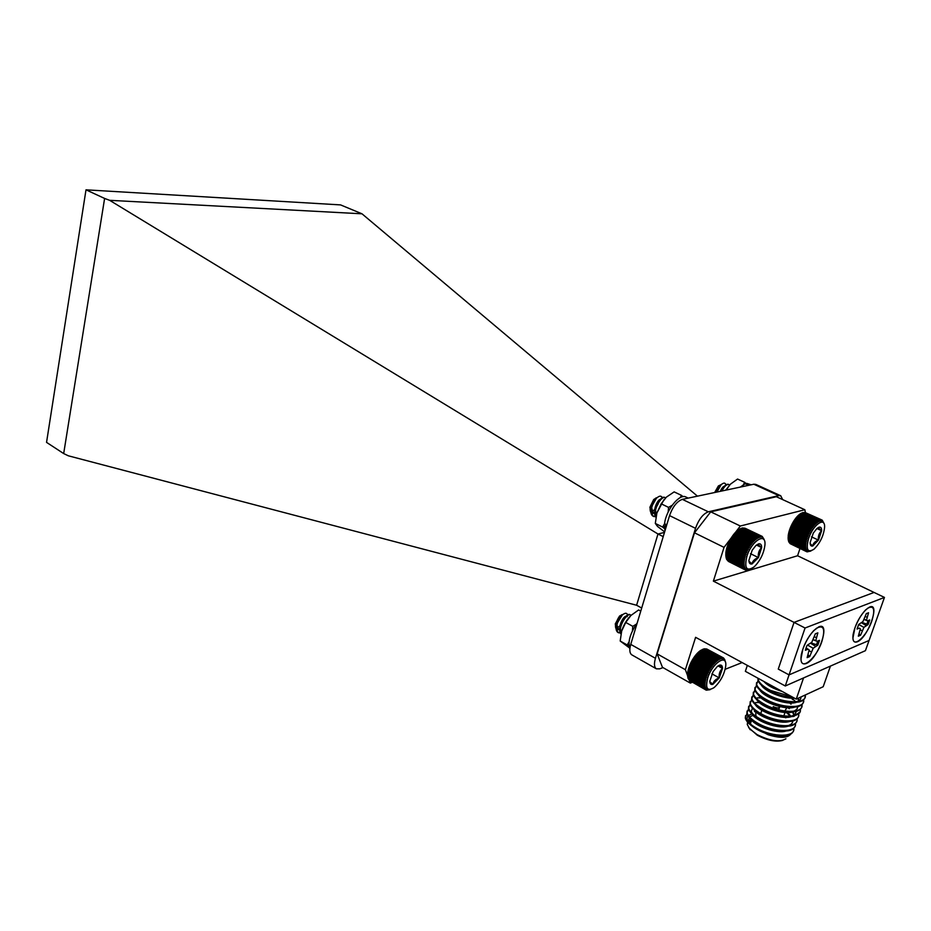 <?xml version="1.0" encoding="UTF-8"?>
<svg xmlns="http://www.w3.org/2000/svg" width="931" height="931" viewBox="0 0 931 931"><rect width="100%" height="100%" fill="white"/><g stroke="black" fill="none" stroke-linecap="round" stroke-linejoin="round"><path stroke-width="1.4" d="M688.218 498.108L685.949 497.026C679.595 493.139 665.781 510.339 664.583 523.792L666.759 524.875M665.002 530.705L664.42 526.434L666.049 527.237M664.42 526.434L666.421 524.7M750.27 569.248L746.045 570.214L746.848 569.644L745.289 569.947L746.173 569.307L744.625 569.493L745.591 568.783L744.067 568.864L745.103 568.108L743.601 568.05L744.73 567.258L743.252 567.084L744.451 566.257L743.019 565.955L744.288 565.117L742.903 564.686L744.23 563.849L742.903 563.29L744.288 562.464L743.031 561.765L744.463 560.974L743.275 560.159L744.753 559.403L743.625 558.472L745.149 557.762L744.102 556.715L745.638 556.086L744.672 554.923L746.243 554.364L745.347 553.107L746.93 552.642L746.127 551.292L747.698 550.931L746.976 549.499L748.547 549.243L747.907 547.754L749.467 547.603L748.896 546.055L750.433 546.032L749.944 544.449L751.445 544.542L751.038 542.924L752.492 543.145L752.155 541.528L753.563 541.877L753.284 540.259L754.645 540.736L754.424 539.13L755.728 539.736L755.553 538.153L756.787 538.898L756.659 537.35L757.822 538.211L757.729 536.721L758.812 537.699L758.753 536.279L759.766 537.362L759.719 536.023L760.65 537.199L760.615 535.953L762.21 537.42L762.175 536.372L745.161 528.273M761.442 536.07L744.113 528.04M760.615 535.953L743.019 528.017M759.719 536.023L742.74 527.889L741.891 528.203M758.753 536.279L741.763 528.133L739.237 529.285L740.727 528.575L757.729 536.721M739.237 529.285L738.202 529.96L739.237 529.285M738.202 529.96L737.131 530.786L738.202 529.96M737.131 530.786L736.049 531.764L737.131 530.786L755.728 539.736M736.049 531.764L734.978 532.893L736.049 531.764L754.645 540.736M734.978 532.893L733.907 534.15L734.978 532.893L753.563 541.877M733.907 534.15L732.86 535.523L733.907 534.15L752.492 543.145M732.86 535.523L731.847 537.001L732.86 535.523L751.445 544.542M731.847 537.001L730.882 538.549L731.847 537.001L750.433 546.032M730.882 538.549L729.974 540.178L730.882 538.549L749.467 547.603M729.974 540.178L729.124 541.854L729.974 540.178L748.547 549.243M729.124 541.854L728.368 543.553L729.124 541.854L747.698 550.931M728.368 543.553L727.681 545.263L728.368 543.553L746.93 552.642M727.681 545.263L727.099 546.962L727.681 545.263L746.243 554.364M727.099 546.962L726.622 548.638L727.099 546.962L745.638 556.086M726.622 548.638L726.238 550.268L726.622 548.638L745.149 557.762M726.238 550.268L725.971 551.827L726.238 550.268L744.753 559.403M725.971 551.827L725.808 553.317L725.971 551.827L744.463 560.974M725.808 553.317L726.005 554.911L725.808 553.317L744.288 562.464M725.761 554.69L726.017 556.296L725.761 554.69M725.831 555.958L726.145 557.564L725.831 555.958M726.005 557.099L726.389 558.693L743.252 567.084M726.483 558.74L726.762 559.671L743.601 568.05M726.983 559.787L744.067 568.864M727.623 560.671L744.625 569.493M728.403 561.405L745.289 569.947M662.441 498.236C661.499 495.443 659.474 495.478 656.367 498.341L651.223 507.302C650.269 511.875 650.885 514.855 653.097 516.24L656.076 516.298M665.444 498.027L664.792 497.491C660.521 494.687 651.339 512.236 655.913 517.24M655.156 499.726C650.688 507.302 650.164 512.888 653.585 516.472L655.924 516.717M665.572 497.899L665.293 497.724C661.289 495.059 652.422 511.038 655.983 516.833M658.229 503.752C653.946 512.062 651.153 513.249 649.885 507.302L653.737 499.458L656.855 497.876M658.694 500.482L658.52 502.589M651.223 507.302L655.098 498.876L657.239 497.526M656.239 497.817L653.888 499.528L650.106 508.151C649.978 512.888 651.688 514.424 655.249 512.795M657.1 497.643L655.191 498.841M654.772 499.284L651.467 506.289M651.386 506.755L653.05 512.655L655.249 512.748M660.766 499.644C655.785 503.787 654.377 508.663 656.518 514.296M653.888 499.528C650.315 505.079 649.873 509.385 652.561 512.422L655.261 512.329M661.103 499.295C657.565 498.248 651.712 512.434 656.495 514.354L656.495 514.354M746.906 556.342C744.172 568.306 746.581 571.82 754.145 566.874C760.185 560.823 763.781 553.561 764.921 545.101C766.294 531.729 751.608 540.667 746.906 556.342M748.92 560.334C748.99 563.232 750.049 564.442 752.073 563.953L758.416 557.576L761.663 547.579C761.628 544.67 760.592 543.436 758.579 543.867L755.914 545.496L752.178 550.244L748.92 560.334M748.955 561.149L752.073 563.953C752.551 561.044 754.669 558.914 758.416 557.576C757.869 553.456 758.951 550.128 761.663 547.579C759.021 545.578 757.985 544.332 758.579 543.867M750.479 553.689L758.416 557.576M756.438 545.054L761.663 547.579M762.175 536.372L764.083 539.34M756.659 537.35L739.645 529.18M755.553 538.153L738.539 529.972M754.424 539.13L737.41 530.938M753.284 540.259L736.27 532.043M752.155 541.528L735.129 533.3M751.038 542.924L734.012 534.685M749.944 544.449L732.93 536.186M748.896 546.055L731.894 537.792M747.907 547.754L730.905 539.468M746.976 549.499L729.974 541.202M746.127 551.292L729.136 542.982M745.347 553.107L728.368 544.786M744.672 554.923L727.705 546.59M744.102 556.715L727.134 548.371M743.625 558.472L726.68 550.105M743.275 560.159L726.343 551.792M743.031 561.765L726.11 553.398M742.903 563.29L726.005 554.911M742.903 564.686L726.017 556.296M743.019 565.955L726.145 557.564M746.045 570.214L745.452 569.912M710.05 689.72L706.233 690.162L707.083 689.627L705.582 689.801L706.513 689.196L705.023 689.254L706.035 688.603L704.569 688.544L705.651 687.846L704.22 687.672L705.384 686.938L703.999 686.647L705.221 685.891L703.883 685.484L705.174 684.727L703.894 684.18L705.244 683.435L704.022 682.772L705.419 682.039L704.267 681.259L705.71 680.561L704.627 679.665L706.105 679.025L705.093 678.001L706.606 677.419L705.675 676.302L707.199 675.778L706.35 674.568L707.886 674.125L707.118 672.822L708.654 672.485L707.979 671.1L709.503 670.855L708.898 669.401L710.423 669.261L709.888 667.748L711.389 667.725L710.935 666.177L712.401 666.27L712.017 664.687L713.437 664.897L713.134 663.303L714.508 663.64L714.263 662.034L715.578 662.5L715.392 660.894L716.649 661.487L716.509 659.916L717.708 660.614L717.615 659.078L718.732 659.904L718.674 658.415L719.721 659.357L719.698 657.914L720.664 658.962L720.652 657.6L721.548 658.741L721.548 657.461L722.363 658.706L722.363 657.507L723.096 658.822L723.096 657.728L706.687 648.954M722.363 657.507L705.675 648.802M721.548 657.461L704.616 648.849M720.652 657.6L704.453 648.756L703.522 649.082M719.698 657.914L703.487 649.058L702.009 649.663M701.008 650.199L699.972 650.897L701.008 650.199M699.972 650.897L698.913 651.747L699.972 650.897M698.913 651.747L697.843 652.747L698.913 651.747L716.649 661.487M697.843 652.747L696.76 653.876L697.843 652.747L715.578 662.5M696.76 653.876L695.701 655.121L696.76 653.876L714.508 663.64M695.701 655.121L694.654 656.471L695.701 655.121L713.437 664.897M694.654 656.471L693.653 657.914L694.654 656.471L712.401 666.27M693.653 657.914L692.687 659.439L693.653 657.914L711.389 667.725M692.687 659.439L691.78 661.01L692.687 659.439L710.423 669.261M691.78 661.01L690.942 662.628L691.78 661.01L709.503 670.855M690.942 662.628L690.174 664.257L690.942 662.628L708.654 672.485M690.174 664.257L689.499 665.898L690.174 664.257L707.886 674.125M689.499 665.898L688.905 667.527L689.499 665.898L707.199 675.778M688.905 667.527L688.416 669.121L688.905 667.527L706.606 677.419M688.416 669.121L688.032 670.657L688.416 669.121L706.105 679.025M688.032 670.657L687.765 672.124L688.032 670.657L705.71 680.561M687.765 672.124L687.869 673.683L687.765 672.124L705.419 682.039M687.543 674.8L687.765 676.395L687.543 674.8M687.602 675.964L687.893 677.559L687.602 675.964M703.999 686.647L687.893 677.559L688.125 678.583L704.22 687.672M688.265 678.664L704.569 688.544M688.765 679.618L705.023 689.254M689.405 680.433L706.233 690.162M627.773 615.496C627.133 612.726 625.329 612.54 622.327 614.96L616.508 624.317C615.566 628.448 616.066 631.183 617.986 632.498L621.268 632.533M630.869 615.519L630.147 614.751C626.121 611.807 616.357 629.356 620.954 633.941M620.465 616.985C616.113 624.096 615.449 629.356 618.463 632.766L621.152 632.987M631.043 615.356L630.613 615.019C626.854 612.214 617.439 628.227 621.012 633.627M624.026 617.509L623.549 620.127C619.22 628.192 616.462 629.461 615.275 623.933L619.615 615.973L622.56 614.751M616.508 624.317L620.884 615.496L622.804 614.507L620.942 615.472M621.908 614.658L619.278 616.52L615.461 624.829C615.263 629.275 616.892 630.683 620.372 629.042M620.674 615.728L616.776 623.339M616.694 623.758L618.079 628.995L620.36 629.112M626.784 616.45L627.25 616.706C624.34 614.611 617.346 628.46 621.675 630.997L621.675 631.009M619.278 616.52C615.81 621.78 615.251 625.853 617.614 628.728L620.418 628.658M626.61 616.369C623.444 614.821 616.846 628.728 621.384 630.834M707.828 677.687C705.104 688.405 707.188 691.71 714.089 687.602C720.408 681.795 724.283 674.626 725.715 666.107C727.344 653.294 712.587 662.628 707.828 677.687M709.818 681.224C709.876 683.901 710.912 684.937 712.925 684.32L719.244 677.908L722.491 668.388C722.468 665.7 721.444 664.641 719.442 665.2L717.394 666.41L713.076 671.623L709.818 681.224M709.818 681.701L712.925 684.32C713.472 681.329 715.578 679.188 719.244 677.908C718.779 673.881 719.861 670.716 722.491 668.388L719.442 665.2M711.889 673.823L719.244 677.908M718.034 665.933L722.491 668.388M723.096 657.728L724.69 659.439L725.365 661.906M723.736 658.124L723.131 657.798M718.674 658.415L702.463 649.547M717.615 659.078L701.392 650.199M716.509 659.916L700.287 651.013M715.392 660.894L699.158 651.991M714.263 662.034L698.029 653.108M713.134 663.303L696.9 654.365M712.017 664.687L695.783 655.727M710.935 666.177L694.701 657.205M709.888 667.748L693.665 658.764M708.898 669.401L692.676 660.393M707.979 671.1L691.756 662.081M707.118 672.822L690.907 663.791M706.35 674.568L690.15 665.525M705.675 676.302L689.475 667.248M705.093 678.001L688.917 668.947M704.627 679.665L688.451 670.599M704.267 681.259L688.102 672.182M704.022 682.772L687.869 673.683M703.894 684.18L687.753 675.091M703.883 685.484L687.765 676.395M810.901 551.024L807.107 551.874L807.922 551.327L806.467 551.606L807.352 550.989L805.909 551.164L806.863 550.489L805.443 550.547L806.467 549.825L805.082 549.779L806.165 549.022L804.815 548.848L805.967 548.068L804.652 547.777L805.862 546.986L804.605 546.578L805.862 545.787L804.652 545.252L805.967 544.472L804.815 543.82L806.176 543.076L805.082 542.296L806.479 541.586L805.455 540.713L806.874 540.05L805.92 539.061L807.363 538.467L806.479 537.385L807.945 536.861L807.13 535.686L808.608 535.244L807.864 533.987L809.33 533.638L808.667 532.299L810.121 532.055L809.528 530.67L810.971 530.53L810.447 529.087L811.867 529.064L811.413 527.586L812.798 527.679L812.414 526.166L813.764 526.387L813.426 524.863L814.73 525.2L814.45 523.688L815.707 524.141L815.475 522.64L816.673 523.222L816.487 521.744L817.616 522.442L817.465 521.011L818.535 521.814L818.419 520.441L819.42 521.348L819.327 520.033L820.246 521.057L820.164 519.801L821.026 520.918L820.956 519.754L821.736 520.953L821.654 519.882L805.059 512.481M820.956 519.754L804.093 512.434M820.164 519.801L803.092 512.585M819.327 520.033L802.976 512.539L801.87 513.004M801.544 513.144L800.66 513.598L801.544 513.144M800.66 513.598L799.729 514.215L800.66 513.598M799.729 514.215L798.786 514.971L799.729 514.215M798.786 514.971L797.809 515.89L798.786 514.971M797.809 515.89L796.831 516.938L797.809 515.89L815.707 524.141M796.831 516.938L795.865 518.101L796.831 516.938L814.73 525.2M795.865 518.101L794.911 519.382L795.865 518.101L813.764 526.387M794.911 519.382L793.98 520.755L794.911 519.382L812.798 527.679M793.98 520.755L793.084 522.21L793.98 520.755L811.867 529.064M793.084 522.21L792.246 523.722L793.084 522.21L810.971 530.53M792.246 523.722L791.455 525.282L792.246 523.722L810.121 532.055M791.455 525.282L790.733 526.876L791.455 525.282L809.33 533.638M790.733 526.876L790.082 528.482L790.733 526.876L808.608 535.244M790.082 528.482L789.523 530.088L790.082 528.482L807.945 536.861M789.523 530.088L789.034 531.659L789.523 530.088L807.363 538.467M789.034 531.659L788.65 533.195L789.034 531.659L806.874 540.05M788.65 533.195L788.359 534.662L788.65 533.195L806.479 541.586M788.359 534.662L788.173 536.058L788.359 534.662L806.176 543.076M788.173 536.058L788.371 537.548L788.173 536.058L805.967 544.472M788.08 537.362L788.336 538.863L788.126 537.385M788.092 538.56L788.406 540.061L788.092 538.56M788.208 539.643L788.58 541.132L788.208 539.643M804.815 548.848L788.58 541.132L788.86 542.063L805.082 549.779M788.988 542.121L805.443 550.547M789.511 542.971L805.909 551.164M790.175 543.669L806.467 551.606M728.566 484.457L728.333 484.318C726.192 483.841 723.818 486.11 721.246 491.126M726.017 485.342C725.447 482.619 723.829 482.409 721.153 484.714L716.917 492.045M728.333 484.318L728.81 484.539C726.75 484.05 724.446 486.191 721.897 490.986M719.64 486.424L716.439 492.138M722.363 487.681L721.63 491.044M714.671 492.511L718.383 485.924L721.001 484.772M716.3 492.173L719.721 485.342L721.327 484.446M719.791 485.307L721.362 484.516L718.255 486.273L715.148 492.255M719.57 485.517L716.125 492.208M724.981 486.308L720.885 491.196M718.255 486.273L715.578 492.324M725.133 486.145C723.631 485.866 722.002 487.588 720.257 491.335M726.378 489.264L725.668 490.183M808.55 538.712C805.769 549.674 807.596 553.165 814.02 549.174C820.118 543.064 823.644 535.732 824.598 527.214C825.285 516.111 812.903 524.805 808.55 538.712M810.145 542.529L810.133 542.657C810.121 545.31 810.994 546.439 812.728 546.02L818.454 540.12L821.619 530.728C821.689 527.97 820.839 526.783 819.082 527.155L817.011 528.377L813.322 533.056L810.145 542.529M810.156 543.611L812.728 546.02C813.066 543.332 814.974 541.365 818.454 540.12C817.942 536.268 819.001 533.137 821.619 530.728C819.222 528.82 818.372 527.633 819.082 527.155M811.495 536.861L818.454 540.12M816.848 528.517L821.619 530.728M822.282 520.185L824.051 523.571M818.419 520.441L802.057 512.923M817.465 521.011L801.102 513.493M816.487 521.744L800.113 514.215M815.475 522.64L799.101 515.099M814.45 523.688L798.076 516.135M813.426 524.863L797.052 517.299M812.414 526.166L796.028 518.59M811.413 527.586L795.039 519.987M810.447 529.087L794.073 521.476M809.528 530.67L793.165 523.047M808.667 532.299L792.304 524.665M807.864 533.987L791.501 526.329M807.13 535.686L790.78 528.017M806.479 537.385L790.14 529.716M805.92 539.061L789.593 531.38M805.455 540.713L789.127 533.021M805.082 542.296L788.778 534.603M804.815 543.82L788.522 536.116M804.652 545.252L788.371 537.548M804.605 546.578L788.336 538.863M804.652 547.777L788.406 540.061M807.107 551.874L806.525 551.594M629.856 648.884C627.599 642.099 630.031 633.511 637.153 623.095M746.406 484.306L746.732 483.375L750.246 484.993M740.261 487.099L745.184 483.736L748.652 485.33M746.732 483.375L751.154 484.795M854.902 627.96C858.44 618.731 862.769 612.109 867.89 608.094C874 605.162 875.303 609.479 871.8 621.058C866.656 636.408 853.005 648.779 852.959 637.863L854.902 627.96M866.482 620.151L867.564 620.837L869.729 619.953L868.111 624.526L863.921 627.354L860.581 635.221L858.324 636.176L860.384 628.809L859.278 628.146L857.067 629.053L858.696 624.433L862.944 621.582L866.307 613.645L868.553 612.749L866.482 620.151L864.154 619.243M859.278 628.146L860.384 628.809M859.185 633.767L858.778 634.884M859.534 634.407L860.581 635.221M862.164 630.776L860.209 629.833M868.111 624.526L861.99 622.49M861.617 622.851L865.935 625.411M868.146 620.593L866.901 623.933M867.564 620.837L864.026 619.464M865.295 616.508L866.97 617.241M863.921 627.354L858.673 624.492M802.859 649.186C806.467 639.585 811.076 632.568 816.708 628.134C823.714 624.643 825.448 629.065 821.898 641.424C816.464 658.264 800.707 671.507 801.021 658.636L802.859 649.186M813.17 648.255L809.679 656.576L807.13 657.647L809.179 649.896L807.887 649.233L805.385 650.257L806.095 647.871L807.061 645.369L811.809 642.262L815.323 633.848L817.86 632.847L815.789 640.644L817.046 641.319L819.489 640.33L817.825 645.148L813.17 648.255L807.654 645.136M813.182 639.585L815.789 640.644M816.219 637.584L814.334 636.734M807.887 649.233L806.037 648.046M808.108 654.819L809.679 656.576M808.573 655.703L807.596 656.297M811.297 651.875L809.051 650.757M817.825 645.148L811.087 642.925M810.715 643.286L815.381 646.161M816.557 644.52L817.849 640.993M817.046 641.319L813.112 639.725M809.179 649.896L806.083 647.906M689.336 680.386L690.337 683.086L662.441 667.294L657.146 653.865L694.479 532.8L710.725 511.841L776.373 496.723L804.85 509.746L740.331 526.015L710.725 511.841M785.275 685.984L865.423 650.676L869.077 640.47L789.057 674.882L785.275 685.984L695.608 637.316L685.367 669.703L657.146 653.865M731.266 537.909L724.05 547.37L713.379 581.142L794.05 622.385L874.058 592.442L797.576 555.749L799.985 548.522M805.408 512.434L804.85 509.746M724.05 547.37L694.479 532.8M740.331 526.015L735.606 532.218M805.059 628.006L794.05 622.385L778.258 669.086L794.05 622.385L874.058 592.442L884.45 597.423L869.077 640.47L789.057 674.882L778.258 669.086L789.057 674.882L805.059 628.006L884.45 597.423M685.367 669.703L687.578 675.662M690.337 683.086L692.315 682.295M725.156 669.296L742.135 662.569M797.576 555.749L713.379 581.142M803.546 677.931L796.249 699.134L823.202 686.717L830.44 666.084M796.249 699.134L745.359 671.332L747.325 665.386M765.41 682.295L775.977 688.056M782.226 691.465C773.603 688.835 767.435 685.46 763.734 681.376M794.411 698.122C783.599 699.111 764.723 691.43 761.314 685.053M800.741 697.121L800.66 698.716M796.249 702.358C786.776 705.535 763.653 697.214 759.766 689.906M797.681 698.471L798.833 700.729M794.492 707.176C785.008 710.295 762.175 702.067 758.206 694.747M797.471 706.722L797.367 708.235M792.747 711.982C783.25 715.043 760.708 706.908 756.67 699.577M788.65 702.253L789.604 702.963M795.842 711.517L795.726 712.983M791.001 716.777C781.493 719.779 759.231 711.738 755.122 704.395M761.058 697.866L762.082 697.866M787.009 706.908L788.15 707.769M792.362 712.006L793.957 714.996M789.255 721.56C779.736 724.504 757.764 716.544 753.586 709.213M785.636 711.761L790.396 716.23M792.584 721.06L792.456 722.444M787.51 726.343C777.979 729.217 756.298 721.35 752.05 714.019M757.648 707.211L758.614 707.199M785.776 731.103C776.245 733.919 754.832 726.145 750.526 718.813M784.042 735.862C779.899 736.817 774.627 736.444 768.226 734.757C780.085 738.388 787.626 738.143 790.838 734.024M746.953 713.577L745.522 717.452C746.499 721.129 750.491 724.877 757.485 728.705C773.172 737.422 795.633 737.422 793.771 728.286M785.764 717.813L785.147 717.359M748.524 708.898L747.093 712.75C748.082 716.405 752.073 720.14 759.091 723.957C774.825 732.65 797.32 732.674 795.4 723.573M787.521 713.274L786.893 712.809M785.799 711.924L786.602 712.576L785.589 711.912M759.289 702.544L755.716 702.544M750.118 704.197L748.664 708.049C749.664 711.68 753.679 715.392 760.697 719.197C776.477 727.879 799.007 727.926 797.029 718.848M789.29 708.724L788.638 708.247M760.685 697.878L757.217 697.878M751.701 699.495L750.246 703.324C751.247 706.932 755.274 710.632 762.303 714.426C778.13 723.084 800.695 723.154 798.658 714.112M791.047 704.162L790.396 703.673M789.36 702.952L788.313 702.265M753.295 694.782L751.817 698.599C752.842 702.183 756.88 705.861 763.92 709.643C779.794 718.29 802.394 718.371 800.299 709.352M792.816 699.588L792.141 699.1M754.89 690.057L753.412 693.851C754.436 697.424 758.486 701.078 765.55 704.848C781.47 713.472 804.093 713.577 801.94 704.592M756.496 685.321L754.994 689.103C756.03 692.641 760.092 696.295 767.167 700.042C783.146 708.654 805.792 708.782 803.581 699.821M758.09 680.573L756.589 684.343C757.636 687.858 761.709 691.489 768.797 695.224C784.821 703.813 807.503 703.964 805.234 695.038M758.09 678.292L758.183 679.572C759.242 683.063 763.327 686.671 770.426 690.395L792.013 696.819M793.433 730.823C792.758 733.139 790.547 734.699 786.788 735.502C777.979 736.7 768.145 734.64 757.275 729.299L752.585 726.459C748.303 723.422 745.882 720.617 745.324 718.045L745.533 715.695M751.864 713.833L748.396 715.578M748.047 715.951C746.662 717.626 746.825 719.756 748.536 722.351M752.155 726.157L754.238 727.728C761.558 732.546 769.751 735.234 778.828 735.781M753.633 721.339L755.704 722.91C763.152 727.821 771.485 730.532 780.69 731.044M757.834 706.629L757.054 706.676M752.469 708.084L751.294 711.296L752.248 713.414M755.064 716.474L757.171 718.092C764.758 723.084 773.219 725.819 782.552 726.308M787.731 725.749C790.978 724.818 792.665 723.236 792.793 721.001M791.013 716.195L786.753 711.878M756.507 711.598L758.649 713.251C766.376 718.336 774.964 721.094 784.414 721.548M794.259 714.775L792.944 711.959M803.313 700.065L803.372 700.391C803.825 703.44 801.87 705.547 797.495 706.722C788.65 708.13 778.467 706.105 766.969 700.647L761.279 697.284M757.962 706.722L760.127 708.41C767.982 713.577 776.698 716.37 786.276 716.777M791.222 716.183C794.387 715.241 795.993 713.67 796.063 711.459M790.57 702.986L789.779 702.358M759.417 701.834L761.616 703.557C769.6 708.805 778.444 711.621 788.138 711.994M792.968 711.377C796.086 710.434 797.669 708.863 797.704 706.676M795.668 701.799L792.037 698.169M760.883 696.935L763.106 698.692C771.217 704.022 780.178 706.862 789.988 707.188M799.147 700.508L798.135 698.262M762.349 692.036L764.595 693.816C772.846 699.228 781.924 702.09 791.85 702.381M796.471 701.753C799.52 700.787 801.021 699.228 800.986 697.063M763.827 687.125L766.097 688.928C774.313 694.34 783.413 697.226 793.398 697.575M767.61 684.041L779.328 689.883M805.338 694.945L800.497 697.168M793.352 697.54C785.461 696.912 777.757 694.735 770.228 691L764.281 687.45C760.604 684.774 758.509 682.353 757.985 680.165L758.02 678.257M804.954 695.282L805.024 695.632C805.49 698.622 803.569 700.717 799.287 701.881C790.431 703.336 780.201 701.311 768.587 695.829L762.803 692.361C759.056 689.638 756.915 687.171 756.391 684.937L756.566 682.679M763.106 698.692L761.325 697.261C757.508 694.503 755.332 691.977 754.797 689.696L754.971 687.427M801.719 705.139C802.173 708.235 800.171 710.376 795.702 711.54C786.858 712.925 776.745 710.888 765.34 705.442L759.859 702.149C755.96 699.344 753.738 696.772 753.214 694.445L753.388 692.164M799.985 711.924L793.922 716.358C785.077 717.708 775.011 715.66 763.723 710.237L758.393 707.025C754.413 704.173 752.167 701.567 751.62 699.193L751.817 696.888M786.299 701.73L788.15 702.87M798.344 716.661C797.727 718.848 795.656 720.35 792.13 721.164C783.297 722.468 773.289 720.419 762.105 715.02L756.926 711.901C752.876 709.003 750.584 706.338 750.049 703.917L750.235 701.602M796.703 721.397C796.063 723.62 793.945 725.133 790.349 725.947C781.528 727.227 771.578 725.179 760.499 719.791L755.472 716.765C751.352 713.821 749.013 711.109 748.466 708.631L748.664 706.315M795.062 726.11C794.411 728.379 792.246 729.927 788.569 730.73C779.747 731.975 769.856 729.916 758.881 724.551L754.029 721.618C749.816 718.627 747.442 715.869 746.895 713.344L747.093 711.005M768.226 734.757L753.691 727.344M753.051 715.311L749.944 716.765M749.269 717.522L748.687 720.28L751.049 724.586M751.364 719.57L748.792 720.769M747.605 722.142L747.267 724.493L749.641 728.845L757.101 734.617C769.96 741.029 779.561 742.414 785.927 738.795M751.305 721.048L749.304 722.084M748.687 727.635L757.299 735.234C767.435 740.506 775.942 742.216 782.831 740.366M771.194 724.527L765.41 722.514M755.995 716.393L755.6 711.121L754.424 711.552L755.46 710.807M760.569 709.445L761.639 709.41M784.973 726.413L783.239 726.89M765.142 700.752L766.143 700.217M785.95 707.618L786.334 708.642L784.786 711.016M773.196 706.606C777.036 708.305 779.212 708.375 779.747 706.815L778.723 709.806M778.013 705.477L778.723 706.315M818.838 626.819C831.29 621.338 818.128 659.229 806.188 663.547C801.847 665.002 800.218 662.057 801.3 654.714C803.372 645.625 807.491 637.595 813.682 630.648L818.838 626.819M869.624 607.024C880.714 602.089 867.878 638.003 857.3 641.796C853.808 643.018 852.389 640.703 853.052 634.849C854.937 625.434 859.104 617.148 865.527 609.98L869.624 607.024M725.819 490.16L729.904 484.714M743.415 484.597L744.672 482.305L746.546 483.922M726.087 490.102L730.404 484.201L737.55 479.046L744.672 482.305M664.653 531.892L657.565 526.469L655.308 523.431L656.89 512.969L663.978 499.656M664.548 528.668L662.639 527.074L664.594 523.688M655.308 523.431L662.639 527.074M668.179 512.015L668.551 507.383L672.124 505.3M656.89 512.969L661.173 503.799L668.551 507.383M680.13 497.689L681.527 495.397L682.982 496.677M661.173 503.799L666.34 497.166L674.149 491.882L681.527 495.397M665.735 524.362L665.712 525.317M629.437 647.895L620.186 641.017L621.675 631.032C623.619 624.899 626.703 619.709 630.915 615.472L638.619 609.968L640.761 611.132M629.042 646.289L627.191 644.974L629.03 641.878M620.186 641.017L627.191 644.974M632.44 630.834L632.789 626.342L636.397 624.131M621.675 631.032L625.737 622.432L632.789 626.342M625.737 622.432L630.915 615.472M663.221 536.628L657.984 533.998L664.478 532.439M636.606 605.255L657.984 533.998L109.637 200.316L104.609 198.443L63.68 453.572L68.347 455.806L636.606 605.255L641.703 608.024M682.342 499.353L708.34 511.806C703.033 513.842 698.762 519.347 695.515 528.331L669.552 515.599C672.729 506.72 676.988 501.309 682.342 499.353L753.819 484.236L755.774 484.388L780.713 495.746L778.793 495.618L753.819 484.236M708.34 511.806L778.793 495.618M663 667.608L659.648 668.854L656.378 668.819C654.202 667.294 653.888 663.791 655.447 658.31L695.515 528.331M697.447 496.153L361.996 213.804L109.637 200.316M104.609 198.443L86.001 189.831L340.571 204.901L361.996 213.804M63.68 453.572L46.55 442.376L86.001 189.831M782.692 499.621L780.713 495.746M669.552 515.599L630.741 644.38L655.447 658.31M656.378 668.819L631.835 654.865C629.6 653.306 629.24 649.815 630.741 644.38M736.561 531.287L737.317 530.984M649.885 507.302L650.106 508.151M655.098 498.876L656.367 498.341M699.344 651.386L700.007 651.165M615.275 623.933L615.461 624.829M620.884 615.496L622.327 614.96M719.721 485.342L721.153 484.714M788.708 702.288L789.511 702.963M752.585 726.459L754.238 727.728M755.704 722.91L754.029 721.618M757.171 718.092L755.472 716.765M758.649 713.251L756.926 711.901M760.127 708.41L758.393 707.025M761.616 703.557L759.859 702.149M764.595 693.816L762.803 692.361M766.097 688.928L764.281 687.45M757.985 680.165L758.183 679.572M805.024 695.632L805.222 695.05M756.391 684.937L756.589 684.343M754.797 689.696L754.994 689.103M753.214 694.445L753.412 693.851M751.62 699.193L751.817 698.599M750.049 703.917L750.246 703.324M748.466 708.631L748.664 708.049M746.895 713.344L747.093 712.75M745.324 718.045L745.522 717.452M748.687 720.28L748.175 721.793M747.93 722.514L747.267 724.493M750.188 729.729L749.641 728.845M751.701 719.861L750.386 723.783M762.058 709.666L760.743 713.565M760.452 714.438L760.243 715.031M785.217 711.878L783.832 715.916"/></g></svg>
